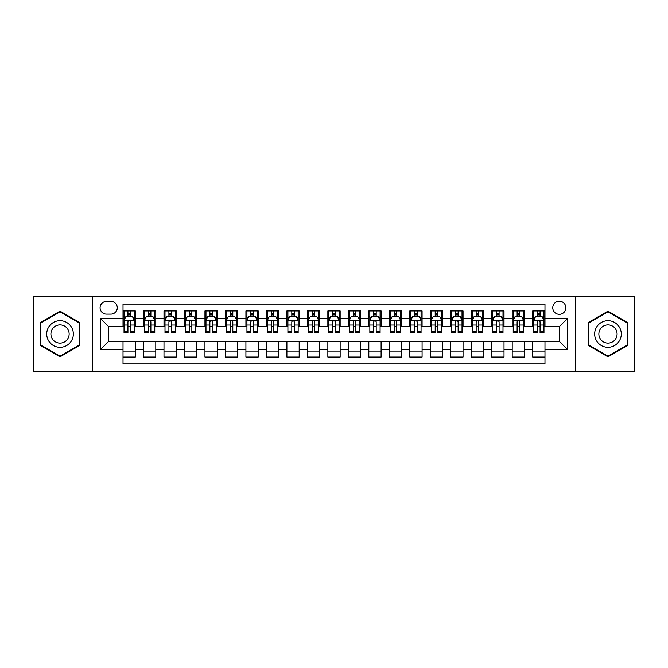 <?xml version="1.0" encoding="UTF-8"?>
<svg xmlns="http://www.w3.org/2000/svg" width="668" height="668" viewBox="0 0 668 668"><rect width="100%" height="100%" fill="white"/><g stroke="black" fill="none" stroke-linecap="round" stroke-linejoin="round"><path stroke-width="1" d="M559.325 301.226A6.555 6.555 0 0 0 552.77 307.781A6.555 6.555 0 0 0 559.325 314.336A6.555 6.555 0 0 0 565.88 307.781A6.555 6.555 0 0 0 559.325 301.226M575.707 371.892L634.6 371.892L634.6 296.108L575.707 296.108L575.707 371.892L92.293 371.892L92.293 296.108L33.4 296.108L33.4 371.892L92.293 371.892M544.979 310.954L532.697 310.954L532.697 318.436L524.497 318.436L524.497 326.627L532.697 326.627L532.697 318.436M524.497 318.436L524.497 310.954L512.206 310.954L512.206 318.436L504.014 318.436L504.014 326.627L512.206 326.627L512.206 318.436M504.014 318.436L504.014 310.954L491.723 310.954L491.723 318.436L483.532 318.436L483.532 326.627L491.723 326.627L491.723 318.436M483.532 318.436L483.532 310.954L471.241 310.954L471.241 318.436L463.049 318.436L463.049 326.627L471.241 326.627L471.241 318.436M463.049 318.436L463.049 310.954L450.758 310.954L450.758 318.436L442.567 318.436L442.567 326.627L450.758 326.627L450.758 318.436M442.567 318.436L442.567 310.954L430.275 310.954L430.275 318.436L422.084 318.436L422.084 326.627L430.275 326.627L430.275 318.436M422.084 318.436L422.084 310.954L409.793 310.954L409.793 318.436L401.593 318.436L401.593 326.627L409.793 326.627L409.793 318.436M401.593 318.436L401.593 310.954L389.31 310.954L389.31 318.436L381.111 318.436L381.111 326.627L389.31 326.627L389.31 318.436M381.111 318.436L381.111 310.954L368.819 310.954L368.819 318.436L360.628 318.436L360.628 326.627L368.819 326.627L368.819 318.436M360.628 318.436L360.628 310.954L348.337 310.954L348.337 318.436L340.146 318.436L340.146 326.627L348.337 326.627L348.337 318.436M340.146 318.436L340.146 310.954L327.854 310.954L327.854 318.436L319.663 318.436L319.663 326.627L327.854 326.627L327.854 318.436M319.663 318.436L319.663 310.954L307.372 310.954L307.372 318.436L299.18 318.436L299.18 326.627L307.372 326.627L307.372 318.436M299.18 318.436L299.18 310.954L286.889 310.954L286.889 318.436L278.69 318.436L278.69 326.627L286.889 326.627L286.889 318.436M278.69 318.436L278.69 310.954L266.407 310.954L266.407 318.436L258.207 318.436L258.207 326.627L266.407 326.627L266.407 318.436M258.207 318.436L258.207 310.954L245.916 310.954L245.916 318.436L237.724 318.436L237.724 326.627L245.916 326.627L245.916 318.436M237.724 318.436L237.724 310.954L225.433 310.954L225.433 318.436L217.242 318.436L217.242 326.627L225.433 326.627L225.433 318.436M217.242 318.436L217.242 310.954L204.951 310.954L204.951 318.436L196.759 318.436L196.759 326.627L204.951 326.627L204.951 318.436M196.759 318.436L196.759 310.954L184.468 310.954L184.468 318.436L176.277 318.436L176.277 326.627L184.468 326.627L184.468 318.436M176.277 318.436L176.277 310.954L163.986 310.954L163.986 318.436L155.794 318.436L155.794 326.627L163.986 326.627L163.986 318.436M155.794 318.436L155.794 310.954L143.503 310.954L143.503 326.627L135.303 326.627L135.303 310.954L123.021 310.954M123.021 357.046L135.303 357.046L135.303 341.373L143.503 341.373L143.503 357.046L155.794 357.046L155.794 341.373L163.986 341.373L163.986 349.564L155.794 349.564M163.986 349.564L163.986 357.046L176.277 357.046L176.277 341.373L184.468 341.373L184.468 349.564L176.277 349.564M184.468 349.564L184.468 357.046L196.759 357.046L196.759 341.373L204.951 341.373L204.951 349.564L196.759 349.564M204.951 349.564L204.951 357.046L217.242 357.046L217.242 341.373L225.433 341.373L225.433 349.564L217.242 349.564M225.433 349.564L225.433 357.046L237.724 357.046L237.724 341.373L245.916 341.373L245.916 349.564L237.724 349.564M245.916 349.564L245.916 357.046L258.207 357.046L258.207 341.373L266.407 341.373L266.407 349.564L258.207 349.564M266.407 349.564L266.407 357.046L278.69 357.046L278.69 341.373L286.889 341.373L286.889 349.564L278.69 349.564M286.889 349.564L286.889 357.046L299.18 357.046L299.18 341.373L307.372 341.373L307.372 349.564L299.18 349.564M307.372 349.564L307.372 357.046L319.663 357.046L319.663 341.373L327.854 341.373L327.854 349.564L319.663 349.564M327.854 349.564L327.854 357.046L340.146 357.046L340.146 341.373L348.337 341.373L348.337 349.564L340.146 349.564M348.337 349.564L348.337 357.046L360.628 357.046L360.628 341.373L368.819 341.373L368.819 349.564L360.628 349.564M368.819 349.564L368.819 357.046L381.111 357.046L381.111 341.373L389.31 341.373L389.31 349.564L381.111 349.564M389.31 349.564L389.31 357.046L401.593 357.046L401.593 341.373L409.793 341.373L409.793 349.564L401.593 349.564M409.793 349.564L409.793 357.046L422.084 357.046L422.084 341.373L430.275 341.373L430.275 349.564L422.084 349.564M430.275 349.564L430.275 357.046L442.567 357.046L442.567 341.373L450.758 341.373L450.758 349.564L442.567 349.564M450.758 349.564L450.758 357.046L463.049 357.046L463.049 341.373L471.241 341.373L471.241 349.564L463.049 349.564M471.241 349.564L471.241 357.046L483.532 357.046L483.532 341.373L491.723 341.373L491.723 349.564L483.532 349.564M491.723 349.564L491.723 357.046L504.014 357.046L504.014 341.373L512.206 341.373L512.206 349.564L504.014 349.564M512.206 349.564L512.206 357.046L524.497 357.046L524.497 341.373L532.697 341.373L532.697 349.564L524.497 349.564M106.421 314.127L110.93 314.127A6.346 6.346 0 0 0 117.284 307.781A6.346 6.346 0 0 0 110.93 301.427L106.421 301.427A6.346 6.346 0 0 0 100.075 307.781A6.346 6.346 0 0 0 106.421 314.127M575.707 296.108L92.293 296.108M544.979 318.436L544.979 304.09L123.021 304.09L123.021 326.627L108.675 326.627L108.675 341.373L123.021 341.373L123.021 363.91L544.979 363.91L544.979 341.373L559.325 341.373L559.325 326.627L544.979 326.627L544.979 318.436L567.516 318.436L567.516 349.564L544.979 349.564M123.021 349.564L100.484 349.564L100.484 318.436L123.021 318.436M532.697 349.564L532.697 357.046L544.979 357.046M123.021 316.073L124.039 316.073M127.93 316.073L130.394 316.073M134.285 316.073L135.303 316.073M123.021 326.418L124.039 326.418M127.93 326.418L130.394 326.418M134.285 326.418L135.303 326.418M123.021 341.582L135.303 341.582M123.021 351.927L135.303 351.927M143.503 326.418L144.522 326.418M148.413 326.418L150.876 326.418M154.767 326.418L155.794 326.418M143.503 316.073L144.522 316.073M148.413 316.073L150.876 316.073M154.767 316.073L155.794 316.073M143.503 341.582L155.794 341.582M143.503 351.927L155.794 351.927M163.986 341.582L176.277 341.582M163.986 351.927L176.277 351.927M163.986 316.073L165.004 316.073M168.904 316.073L171.359 316.073M175.25 316.073L176.277 316.073M163.986 326.418L165.004 326.418M168.904 326.418L171.359 326.418M175.25 326.418L176.277 326.418M184.468 341.582L196.759 341.582M184.468 351.927L196.759 351.927M184.468 316.073L185.495 316.073M189.386 316.073L191.841 316.073M195.732 316.073L196.759 316.073M184.468 326.418L185.495 326.418M189.386 326.418L191.841 326.418M195.732 326.418L196.759 326.418M204.951 341.582L217.242 341.582M204.951 351.927L217.242 351.927M204.951 316.073L205.978 316.073M209.869 316.073L212.324 316.073M216.215 316.073L217.242 316.073M204.951 326.418L205.978 326.418M209.869 326.418L212.324 326.418M216.215 326.418L217.242 326.418M225.433 341.582L237.724 341.582M225.433 351.927L237.724 351.927M225.433 316.073L226.46 316.073M230.351 316.073L232.806 316.073M236.706 316.073L237.724 316.073M225.433 326.418L226.46 326.418M230.351 326.418L232.806 326.418M236.706 326.418L237.724 326.418M245.916 341.582L258.207 341.582M245.916 351.927L258.207 351.927M245.916 316.073L246.943 316.073M250.834 316.073L253.297 316.073M257.188 316.073L258.207 316.073M245.916 326.418L246.943 326.418M250.834 326.418L253.297 326.418M257.188 326.418L258.207 326.418M266.407 341.582L278.69 341.582M266.407 351.927L278.69 351.927M266.407 316.073L267.425 316.073M271.317 316.073L273.78 316.073M277.671 316.073L278.69 316.073M266.407 326.418L267.425 326.418M271.317 326.418L273.78 326.418M277.671 326.418L278.69 326.418M286.889 341.582L299.18 341.582M286.889 351.927L299.18 351.927M286.889 316.073L287.908 316.073M291.807 316.073L294.262 316.073M298.153 316.073L299.18 316.073M286.889 326.418L287.908 326.418M291.807 326.418L294.262 326.418M298.153 326.418L299.18 326.418M307.372 341.582L319.663 341.582M307.372 351.927L319.663 351.927M307.372 316.073L308.399 316.073M312.29 316.073L314.745 316.073M318.636 316.073L319.663 316.073M307.372 326.418L308.399 326.418M312.29 326.418L314.745 326.418M318.636 326.418L319.663 326.418M327.854 341.582L340.146 341.582M327.854 351.927L340.146 351.927M327.854 316.073L328.881 316.073M332.773 316.073L335.227 316.073M339.119 316.073L340.146 316.073M327.854 326.418L328.881 326.418M332.773 326.418L335.227 326.418M339.119 326.418L340.146 326.418M348.337 341.582L360.628 341.582M348.337 351.927L360.628 351.927M348.337 316.073L349.364 316.073M353.255 316.073L355.71 316.073M359.601 316.073L360.628 316.073M348.337 326.418L349.364 326.418M353.255 326.418L355.71 326.418M359.601 326.418L360.628 326.418M368.819 341.582L381.111 341.582M368.819 351.927L381.111 351.927M368.819 316.073L369.847 316.073M373.738 316.073L376.193 316.073M380.092 316.073L381.111 316.073M368.819 326.418L369.847 326.418M373.738 326.418L376.193 326.418M380.092 326.418L381.111 326.418M389.31 341.582L401.593 341.582M389.31 351.927L401.593 351.927M389.31 316.073L390.329 316.073M394.22 316.073L396.683 316.073M400.575 316.073L401.593 316.073M389.31 326.418L390.329 326.418M394.22 326.418L396.683 326.418M400.575 326.418L401.593 326.418M409.793 341.582L422.084 341.582M409.793 351.927L422.084 351.927M409.793 316.073L410.812 316.073M414.703 316.073L417.166 316.073M421.057 316.073L422.084 316.073M409.793 326.418L410.812 326.418M414.703 326.418L417.166 326.418M421.057 326.418L422.084 326.418M430.275 341.582L442.567 341.582M430.275 351.927L442.567 351.927M430.275 316.073L431.294 316.073M435.194 316.073L437.649 316.073M441.54 316.073L442.567 316.073M430.275 326.418L431.294 326.418M435.194 326.418L437.649 326.418M441.54 326.418L442.567 326.418M450.758 341.582L463.049 341.582M450.758 351.927L463.049 351.927M450.758 316.073L451.785 316.073M455.676 316.073L458.131 316.073M462.022 316.073L463.049 316.073M450.758 326.418L451.785 326.418M455.676 326.418L458.131 326.418M462.022 326.418L463.049 326.418M471.241 341.582L483.532 341.582M471.241 351.927L483.532 351.927M471.241 316.073L472.268 316.073M476.159 316.073L478.614 316.073M482.505 316.073L483.532 316.073M471.241 326.418L472.268 326.418M476.159 326.418L478.614 326.418M482.505 326.418L483.532 326.418M491.723 341.582L504.014 341.582M491.723 351.927L504.014 351.927M491.723 316.073L492.75 316.073M496.641 316.073L499.096 316.073M502.996 316.073L504.014 316.073M491.723 326.418L492.75 326.418M496.641 326.418L499.096 326.418M502.996 326.418L504.014 326.418M512.206 341.582L524.497 341.582M512.206 351.927L524.497 351.927M512.206 316.073L513.233 316.073M517.124 316.073L519.587 316.073M523.478 316.073L524.497 316.073M512.206 326.418L513.233 326.418M517.124 326.418L519.587 326.418M523.478 326.418L524.497 326.418M532.697 341.582L544.979 341.582M532.697 351.927L544.979 351.927M532.697 316.073L533.715 316.073M537.606 316.073L540.07 316.073M543.961 316.073L544.979 316.073M532.697 326.418L533.715 326.418M537.606 326.418L540.07 326.418M543.961 326.418L544.979 326.418M108.675 326.627L100.484 318.436M108.675 341.373L100.484 349.564M567.516 318.436L559.325 326.627M567.516 349.564L559.325 341.373M60.028 356.829L79.793 345.414L79.793 322.586L60.028 311.171L40.264 322.586L40.264 345.414L60.028 356.829M627.736 322.586L607.972 311.171L588.207 322.586L588.207 345.414L607.972 356.829L627.736 345.414L627.736 322.586M130.394 313.618L127.93 313.618M134.285 331.103L130.394 331.103L130.394 332.773L134.285 332.773L134.285 320.273L132.231 316.181L126.093 316.181L124.039 320.273L124.039 332.773L127.93 332.773L127.93 331.103L124.039 331.103M124.039 320.273L124.039 310.954M134.285 320.273L134.285 310.954M127.93 316.181L127.93 310.954M130.394 310.954L130.394 316.181M130.394 331.103L130.394 321.809C129.575 320.231 128.757 320.231 127.93 321.809L127.93 331.103M60.028 320.682A13.318 13.318 0 0 0 46.718 334A13.318 13.318 0 0 0 60.028 347.318A13.318 13.318 0 0 0 73.346 334A13.318 13.318 0 0 0 60.028 320.682M60.028 324.882A9.118 9.118 0 0 0 50.91 334A9.118 9.118 0 0 0 60.028 343.118A9.118 9.118 0 0 0 69.146 334A9.118 9.118 0 0 0 60.028 324.882M79.183 345.055L60.028 356.119L40.873 345.055L40.873 322.945L60.028 311.881L79.183 322.945L79.183 345.055M596.44 327.345A13.318 13.318 0 0 0 601.317 345.531A13.318 13.318 0 0 0 619.503 340.655A13.318 13.318 0 0 0 614.627 322.469A13.318 13.318 0 0 0 596.44 327.345M600.081 329.441A9.118 9.118 0 0 0 603.413 341.891A9.118 9.118 0 0 0 615.863 338.559A9.118 9.118 0 0 0 612.531 326.109A9.118 9.118 0 0 0 600.081 329.441M627.127 322.945L627.127 345.055L607.972 356.119L588.817 345.055L588.817 322.945L607.972 311.881L627.127 322.945M150.876 313.618L148.413 313.618M154.767 331.103L150.876 331.103L150.876 332.773L154.767 332.773L154.767 320.273L152.721 316.181L146.576 316.181L144.522 320.273L144.522 332.773L148.413 332.773L148.413 331.103L144.522 331.103M144.522 320.273L144.522 310.954M154.767 320.273L154.767 310.954M148.413 316.181L148.413 310.954M150.876 310.954L150.876 316.181M150.876 331.103L150.876 321.809C150.058 320.231 149.24 320.231 148.413 321.809L148.413 331.103M171.359 313.618L168.904 313.618M175.25 331.103L171.359 331.103L171.359 332.773L175.25 332.773L175.25 320.273L173.204 316.181L167.058 316.181L165.004 320.273L165.004 332.773L168.904 332.773L168.904 331.103L165.004 331.103M165.004 320.273L165.004 310.954M175.25 320.273L175.25 310.954M168.904 316.181L168.904 310.954M171.359 310.954L171.359 316.181M171.359 331.103L171.359 321.809C170.54 320.231 169.722 320.231 168.904 321.809L168.904 331.103M191.841 313.618L189.386 313.618M195.732 331.103L191.841 331.103L191.841 332.773L195.732 332.773L195.732 320.273L193.687 316.181L187.541 316.181L185.495 320.273L185.495 332.773L189.386 332.773L189.386 331.103L185.495 331.103M185.495 320.273L185.495 310.954M195.732 320.273L195.732 310.954M189.386 316.181L189.386 310.954M191.841 310.954L191.841 316.181M191.841 331.103L191.841 321.809C191.023 320.231 190.205 320.231 189.386 321.809L189.386 331.103M212.324 313.618L209.869 313.618M216.215 331.103L212.324 331.103L212.324 332.773L216.215 332.773L216.215 320.273L214.169 316.181L208.024 316.181L205.978 320.273L205.978 332.773L209.869 332.773L209.869 331.103L205.978 331.103M205.978 320.273L205.978 310.954M216.215 320.273L216.215 310.954M209.869 316.181L209.869 310.954M212.324 310.954L212.324 316.181M212.324 331.103L212.324 321.809C211.506 320.231 210.687 320.231 209.869 321.809L209.869 331.103M232.806 313.618L230.351 313.618M236.706 331.103L232.806 331.103L232.806 332.773L236.706 332.773L236.706 320.273L234.652 316.181L228.506 316.181L226.46 320.273L226.46 332.773L230.351 332.773L230.351 331.103L226.46 331.103M226.46 320.273L226.46 310.954M236.706 320.273L236.706 310.954M230.351 316.181L230.351 310.954M232.806 310.954L232.806 316.181M232.806 331.103L232.806 321.809C231.988 320.231 231.17 320.231 230.351 321.809L230.351 331.103M253.297 313.618L250.834 313.618M257.188 331.103L253.297 331.103L253.297 332.773L257.188 332.773L257.188 320.273L255.134 316.181L248.989 316.181L246.943 320.273L246.943 332.773L250.834 332.773L250.834 331.103L246.943 331.103M246.943 320.273L246.943 310.954M257.188 320.273L257.188 310.954M250.834 316.181L250.834 310.954M253.297 310.954L253.297 316.181M253.297 331.103L253.297 321.809C252.479 320.231 251.652 320.231 250.834 321.809L250.834 331.103M273.78 313.618L271.317 313.618M277.671 331.103L273.78 331.103L273.78 332.773L277.671 332.773L277.671 320.273L275.625 316.181L269.48 316.181L267.425 320.273L267.425 332.773L271.317 332.773L271.317 331.103L267.425 331.103M267.425 320.273L267.425 310.954M277.671 320.273L277.671 310.954M271.317 316.181L271.317 310.954M273.78 310.954L273.78 316.181M273.78 331.103L273.78 321.809C272.961 320.231 272.143 320.231 271.317 321.809L271.317 331.103M294.262 313.618L291.807 313.618M298.153 331.103L294.262 331.103L294.262 332.773L298.153 332.773L298.153 320.273L296.108 316.181L289.962 316.181L287.908 320.273L287.908 332.773L291.807 332.773L291.807 331.103L287.908 331.103M287.908 320.273L287.908 310.954M298.153 320.273L298.153 310.954M291.807 316.181L291.807 310.954M294.262 310.954L294.262 316.181M294.262 331.103L294.262 321.809C293.444 320.231 292.626 320.231 291.807 321.809L291.807 331.103M314.745 313.618L312.29 313.618M318.636 331.103L314.745 331.103L314.745 332.773L318.636 332.773L318.636 320.273L316.59 316.181L310.445 316.181L308.399 320.273L308.399 332.773L312.29 332.773L312.29 331.103L308.399 331.103M308.399 320.273L308.399 310.954M318.636 320.273L318.636 310.954M312.29 316.181L312.29 310.954M314.745 310.954L314.745 316.181M314.745 331.103L314.745 321.809C313.927 320.231 313.108 320.231 312.29 321.809L312.29 331.103M335.227 313.618L332.773 313.618M339.119 331.103L335.227 331.103L335.227 332.773L339.119 332.773L339.119 320.273L337.073 316.181L330.927 316.181L328.881 320.273L328.881 332.773L332.773 332.773L332.773 331.103L328.881 331.103M328.881 320.273L328.881 310.954M339.119 320.273L339.119 310.954M332.773 316.181L332.773 310.954M335.227 310.954L335.227 316.181M335.227 331.103L335.227 321.809C334.409 320.231 333.591 320.231 332.773 321.809L332.773 331.103M355.71 313.618L353.255 313.618M359.601 331.103L355.71 331.103L355.71 332.773L359.601 332.773L359.601 320.273L357.555 316.181L351.41 316.181L349.364 320.273L349.364 332.773L353.255 332.773L353.255 331.103L349.364 331.103M349.364 320.273L349.364 310.954M359.601 320.273L359.601 310.954M353.255 316.181L353.255 310.954M355.71 310.954L355.71 316.181M355.71 331.103L355.71 321.809C354.892 320.231 354.073 320.231 353.255 321.809L353.255 331.103M376.193 313.618L373.738 313.618M380.092 331.103L376.193 331.103L376.193 332.773L380.092 332.773L380.092 320.273L378.038 316.181L371.892 316.181L369.847 320.273L369.847 332.773L373.738 332.773L373.738 331.103L369.847 331.103M369.847 320.273L369.847 310.954M380.092 320.273L380.092 310.954M373.738 316.181L373.738 310.954M376.193 310.954L376.193 316.181M376.193 331.103L376.193 321.809C375.374 320.231 374.556 320.231 373.738 321.809L373.738 331.103M396.683 313.618L394.22 313.618M400.575 331.103L396.683 331.103L396.683 332.773L400.575 332.773L400.575 320.273L398.52 316.181L392.375 316.181L390.329 320.273L390.329 332.773L394.22 332.773L394.22 331.103L390.329 331.103M390.329 320.273L390.329 310.954M400.575 320.273L400.575 310.954M394.22 316.181L394.22 310.954M396.683 310.954L396.683 316.181M396.683 331.103L396.683 321.809C395.865 320.231 395.047 320.231 394.22 321.809L394.22 331.103M417.166 313.618L414.703 313.618M421.057 331.103L417.166 331.103L417.166 332.773L421.057 332.773L421.057 320.273L419.011 316.181L412.866 316.181L410.812 320.273L410.812 332.773L414.703 332.773L414.703 331.103L410.812 331.103M410.812 320.273L410.812 310.954M421.057 320.273L421.057 310.954M414.703 316.181L414.703 310.954M417.166 310.954L417.166 316.181M417.166 331.103L417.166 321.809C416.348 320.231 415.529 320.231 414.703 321.809L414.703 331.103M437.649 313.618L435.194 313.618M441.54 331.103L437.649 331.103L437.649 332.773L441.54 332.773L441.54 320.273L439.494 316.181L433.348 316.181L431.294 320.273L431.294 332.773L435.194 332.773L435.194 331.103L431.294 331.103M431.294 320.273L431.294 310.954M441.54 320.273L441.54 310.954M435.194 316.181L435.194 310.954M437.649 310.954L437.649 316.181M437.649 331.103L437.649 321.809C436.83 320.231 436.012 320.231 435.194 321.809L435.194 331.103M458.131 313.618L455.676 313.618M462.022 331.103L458.131 331.103L458.131 332.773L462.022 332.773L462.022 320.273L459.976 316.181L453.831 316.181L451.785 320.273L451.785 332.773L455.676 332.773L455.676 331.103L451.785 331.103M451.785 320.273L451.785 310.954M462.022 320.273L462.022 310.954M455.676 316.181L455.676 310.954M458.131 310.954L458.131 316.181M458.131 331.103L458.131 321.809C457.313 320.231 456.495 320.231 455.676 321.809L455.676 331.103M478.614 313.618L476.159 313.618M482.505 331.103L478.614 331.103L478.614 332.773L482.505 332.773L482.505 320.273L480.459 316.181L474.313 316.181L472.268 320.273L472.268 332.773L476.159 332.773L476.159 331.103L472.268 331.103M472.268 320.273L472.268 310.954M482.505 320.273L482.505 310.954M476.159 316.181L476.159 310.954M478.614 310.954L478.614 316.181M478.614 331.103L478.614 321.809C477.795 320.231 476.977 320.231 476.159 321.809L476.159 331.103M499.096 313.618L496.641 313.618M502.996 331.103L499.096 331.103L499.096 332.773L502.996 332.773L502.996 320.273L500.942 316.181L494.796 316.181L492.75 320.273L492.75 332.773L496.641 332.773L496.641 331.103L492.75 331.103M492.75 320.273L492.75 310.954M502.996 320.273L502.996 310.954M496.641 316.181L496.641 310.954M499.096 310.954L499.096 316.181M499.096 331.103L499.096 321.809C498.278 320.231 497.46 320.231 496.641 321.809L496.641 331.103M519.587 313.618L517.124 313.618M523.478 331.103L519.587 331.103L519.587 332.773L523.478 332.773L523.478 320.273L521.424 316.181L515.279 316.181L513.233 320.273L513.233 332.773L517.124 332.773L517.124 331.103L513.233 331.103M513.233 320.273L513.233 310.954M523.478 320.273L523.478 310.954M517.124 316.181L517.124 310.954M519.587 310.954L519.587 316.181M519.587 331.103L519.587 321.809C518.769 320.231 517.942 320.231 517.124 321.809L517.124 331.103M540.07 313.618L537.606 313.618M543.961 331.103L540.07 331.103L540.07 332.773L543.961 332.773L543.961 320.273L541.907 316.181L535.769 316.181L533.715 320.273L533.715 332.773L537.606 332.773L537.606 331.103L533.715 331.103M533.715 320.273L533.715 310.954M543.961 320.273L543.961 310.954M537.606 316.181L537.606 310.954M540.07 310.954L540.07 316.181M540.07 331.103L540.07 321.809C539.251 320.231 538.433 320.231 537.606 321.809L537.606 331.103M143.503 349.564L135.303 349.564M143.503 318.436L135.303 318.436M134.235 320.172L124.089 320.172M124.039 317.308L125.526 317.308M132.798 317.308L134.285 317.308M127.93 325.024L124.039 325.024M134.285 325.024L130.394 325.024M130.394 314.92L127.93 314.92M154.717 320.172L144.572 320.172M144.522 317.308L146.008 317.308M153.281 317.308L154.767 317.308M148.413 325.024L144.522 325.024M154.767 325.024L150.876 325.024M150.876 314.92L148.413 314.92M175.2 320.172L165.063 320.172M165.004 317.308L166.491 317.308M173.763 317.308L175.25 317.308M168.904 325.024L165.004 325.024M175.25 325.024L171.359 325.024M171.359 314.92L168.904 314.92M195.682 320.172L185.545 320.172M185.495 317.308L186.973 317.308M194.246 317.308L195.732 317.308M189.386 325.024L185.495 325.024M195.732 325.024L191.841 325.024M191.841 314.92L189.386 314.92M216.165 320.172L206.028 320.172M205.978 317.308L207.464 317.308M214.737 317.308L216.215 317.308M209.869 325.024L205.978 325.024M216.215 325.024L212.324 325.024M212.324 314.92L209.869 314.92M236.647 320.172L226.51 320.172M226.46 317.308L227.947 317.308M235.219 317.308L236.706 317.308M230.351 325.024L226.46 325.024M236.706 325.024L232.806 325.024M232.806 314.92L230.351 314.92M257.138 320.172L246.993 320.172M246.943 317.308L248.429 317.308M255.702 317.308L257.188 317.308M250.834 325.024L246.943 325.024M257.188 325.024L253.297 325.024M253.297 314.92L250.834 314.92M277.621 320.172L267.476 320.172M267.425 317.308L268.912 317.308M276.185 317.308L277.671 317.308M271.317 325.024L267.425 325.024M277.671 325.024L273.78 325.024M273.78 314.92L271.317 314.92M298.103 320.172L287.966 320.172M287.908 317.308L289.394 317.308M296.667 317.308L298.153 317.308M291.807 325.024L287.908 325.024M298.153 325.024L294.262 325.024M294.262 314.92L291.807 314.92M318.586 320.172L308.449 320.172M308.399 317.308L309.877 317.308M317.15 317.308L318.636 317.308M312.29 325.024L308.399 325.024M318.636 325.024L314.745 325.024M314.745 314.92L312.29 314.92M339.068 320.172L328.932 320.172M328.881 317.308L330.368 317.308M337.632 317.308L339.119 317.308M332.773 325.024L328.881 325.024M339.119 325.024L335.227 325.024M335.227 314.92L332.773 314.92M359.551 320.172L349.414 320.172M349.364 317.308L350.85 317.308M358.123 317.308L359.601 317.308M353.255 325.024L349.364 325.024M359.601 325.024L355.71 325.024M355.71 314.92L353.255 314.92M380.034 320.172L369.897 320.172M369.847 317.308L371.333 317.308M378.606 317.308L380.092 317.308M373.738 325.024L369.847 325.024M380.092 325.024L376.193 325.024M376.193 314.92L373.738 314.92M400.524 320.172L390.379 320.172M390.329 317.308L391.815 317.308M399.088 317.308L400.575 317.308M394.22 325.024L390.329 325.024M400.575 325.024L396.683 325.024M396.683 314.92L394.22 314.92M421.007 320.172L410.862 320.172M410.812 317.308L412.298 317.308M419.571 317.308L421.057 317.308M414.703 325.024L410.812 325.024M421.057 325.024L417.166 325.024M417.166 314.92L414.703 314.92M441.49 320.172L431.353 320.172M431.294 317.308L432.78 317.308M440.053 317.308L441.54 317.308M435.194 325.024L431.294 325.024M441.54 325.024L437.649 325.024M437.649 314.92L435.194 314.92M461.972 320.172L451.835 320.172M451.785 317.308L453.263 317.308M460.536 317.308L462.022 317.308M455.676 325.024L451.785 325.024M462.022 325.024L458.131 325.024M458.131 314.92L455.676 314.92M482.455 320.172L472.318 320.172M472.268 317.308L473.754 317.308M481.027 317.308L482.505 317.308M476.159 325.024L472.268 325.024M482.505 325.024L478.614 325.024M478.614 314.92L476.159 314.92M502.937 320.172L492.8 320.172M492.75 317.308L494.236 317.308M501.509 317.308L502.996 317.308M496.641 325.024L492.75 325.024M502.996 325.024L499.096 325.024M499.096 314.92L496.641 314.92M523.428 320.172L513.283 320.172M513.233 317.308L514.719 317.308M521.992 317.308L523.478 317.308M517.124 325.024L513.233 325.024M523.478 325.024L519.587 325.024M519.587 314.92L517.124 314.92M543.911 320.172L533.765 320.172M533.715 317.308L535.202 317.308M542.474 317.308L543.961 317.308M537.606 325.024L533.715 325.024M543.961 325.024L540.07 325.024M540.07 314.92L537.606 314.92"/></g></svg>

